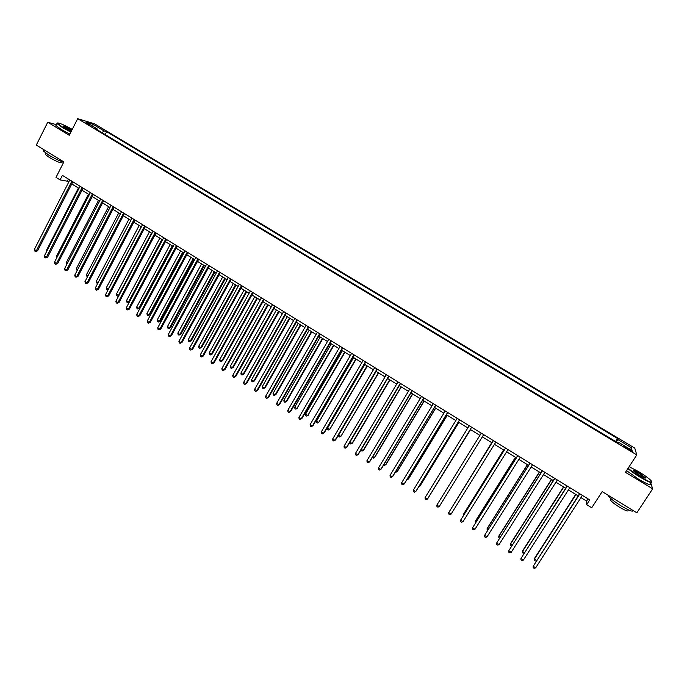 <?xml version="1.0" encoding="UTF-8"?>
<svg xmlns="http://www.w3.org/2000/svg" width="687" height="687" viewBox="0 0 687 687"><rect width="100%" height="100%" fill="white"/><g stroke="black" fill="none" stroke-linecap="round" stroke-linejoin="round"><path stroke-width="1.03" d="M85.48 123.016L89.937 124.965L85.48 123.016M634.779 448.13L94.643 123.858L77.674 118.679L636.78 454.931L634.779 448.13M56.386 124.665L47.747 122.226L36.308 145.06L63.848 161.926L56.008 177.383L60.095 179.908L67.3 181.188L68.734 182.081M636.78 454.931L625.453 472.33L652.65 488.809L650.709 482.763M652.65 488.809L636.84 512.82L602.198 491.609L591.722 507.77L586.655 504.644L589.721 499.904L62.397 175.365L60.095 179.908M629.215 449.015L624.036 446.49L629.515 450.148L632.435 451.325L629.215 449.015L628.768 449.702M616.479 441.981L617.759 439.5L617.553 438.478L106.683 131.706L105.214 134.575M617.759 439.5L631.319 447.641L632.083 450.432L618.309 442.145L617.793 442.772M97.142 129.714L97.15 128.881L94.394 128.065L618.532 443.209L618.309 442.145M97.15 128.881L86.03 122.2L93.046 124.33L104.029 130.925L106.683 131.706M47.747 122.226L69.275 135.279L77.674 118.679M580.944 497.62L586.604 501.106L586.655 504.644M71.766 183.944L78.979 188.384M81.993 190.247L89.267 194.722M92.264 196.568L99.598 201.085M102.586 202.923L109.972 207.483M112.943 209.312L120.388 213.897M123.351 215.718L130.856 220.347M133.802 222.159L141.376 226.822M144.304 228.625L151.93 233.331M154.85 235.126L162.536 239.866M165.438 241.652L173.193 246.427M176.078 248.205L183.893 253.022M186.77 254.791L194.644 259.643M197.504 261.404L205.439 266.29M208.281 268.042L216.285 272.971M219.11 274.714L227.182 279.686M229.99 281.421L238.123 286.427M240.922 288.145L249.115 293.203M251.897 294.912L260.158 300.004M262.923 301.705L271.253 306.84M274.001 308.523L282.4 313.701M285.122 315.385L293.589 320.597M296.303 322.272L304.839 327.527M307.536 329.185L316.132 334.483M318.811 336.132L327.484 341.473M330.146 343.114L338.88 348.498M341.525 350.13L350.336 355.557M352.963 357.171L361.843 362.642M364.445 364.247L373.402 369.761M375.987 371.358L385.012 376.914M387.588 378.503L396.682 384.102M399.233 385.673L408.404 391.324M410.938 392.887L420.178 398.58M422.694 400.126L432.011 405.871M434.51 407.408L443.896 413.188M446.37 414.716L455.842 420.547M458.298 422.058L467.838 427.941M470.277 429.444L479.895 435.369M482.317 436.855L491.986 442.814M494.434 444.326L504.121 450.294M506.62 451.831L516.315 457.808M518.857 459.371L528.569 465.357M531.154 466.945L540.884 472.939M543.52 474.562L553.258 480.565M555.929 482.214L565.684 488.217M568.407 489.9L578.179 495.92M588.046 498.874L586.604 501.106M68.391 179.049L67.3 181.188M617.553 438.478L615.621 441.466M104.029 130.925L102.019 132.651M628.82 448.465L631.319 447.641M93.046 124.33L92.891 126.322M579.613 493.687L533.206 566.268L579.871 493.841M535.662 567.823L534.194 568.321L533.215 567.702L533.206 566.268L535.662 567.823L582.387 495.387M575.706 494.391L534.563 558.308L534.443 559.02L536.633 560.403M575.946 494.537L534.443 559.02L534.452 560.42L535.405 561.03L536.461 560.661M567.119 485.992L520.961 558.488L567.333 486.13M523.408 560.042L521.957 560.549L520.978 559.931L520.961 558.488L523.408 560.042L569.841 487.667M554.675 478.332L508.775 550.751L554.864 478.453M511.214 552.296L509.78 552.812L508.809 552.193L508.775 550.751L511.214 552.296L557.355 479.981M542.292 470.715L496.649 543.056L542.447 470.81M499.071 544.593L497.654 545.109L496.692 544.499L496.649 543.056L499.071 544.593L544.928 472.338M563.538 486.894L522.652 550.768L522.506 551.455L524.396 552.657M563.752 487.023L522.506 551.455L522.515 552.863L524.001 553.275M551.438 479.44L510.793 543.254L510.613 543.924L512.227 544.946M551.609 479.552L510.613 543.924L510.639 545.332L511.592 545.933M539.381 472.012L498.985 535.783L498.779 536.427L500.11 537.268M539.527 472.106L498.779 536.427L498.814 537.844L499.483 538.256M529.978 463.132L484.584 535.388L530.098 463.21M486.989 536.916L485.597 537.449L484.627 536.839L484.584 535.388L486.989 536.916L532.562 464.721M527.384 464.627L487.238 528.337L487.006 528.964L488.053 529.625M527.504 464.695L487.006 528.964L487.427 530.622M628.158 468.173C630.666 470.526 634.651 473.369 640.095 476.709C649.567 482.18 653.165 483.416 650.881 480.436C648.391 478.04 644.329 475.121 638.687 471.66L629.12 466.705M651.834 481.922C652.1 483.485 648.133 481.87 639.923 477.061C634.565 473.781 630.563 470.938 627.927 468.534M639.734 475.43L633.663 471.05C632.538 469.573 634.324 470.183 639.03 472.905L645.557 477.834C645.608 478.53 643.667 477.731 639.734 475.43M645.11 478.092L638.858 473.249L633.362 470.715M633.216 510.604C632.882 512.021 628.837 510.45 621.074 505.872C614.564 501.776 610.339 498.479 608.39 495.98L608.029 495.181M628.227 509.771L628.012 510.089C628.699 511.867 625.866 510.905 619.519 507.204C614.839 504.258 611.799 501.879 610.399 500.059L610.983 499.157M650.168 483.579C651.302 485.812 647.429 484.344 638.541 479.174L626.561 470.629M72.264 129.371C63.161 124.416 58.137 122.346 57.201 123.162L62.809 127.361L71.019 131.835M70.864 132.136L62.526 127.593L56.944 123.548L57.193 122.921M71.371 131.131L63.152 126.365C63.032 125.472 65.815 126.614 71.5 129.791L71.92 130.049M71.766 130.358L71.225 130.023C67.214 127.713 64.518 126.485 63.127 126.339M63.685 162.244C59.305 160.792 54.307 158.388 48.691 155.047L43.212 150.874L43.599 150.11M62.345 161.797L62.028 162.407C61.461 163.558 57.244 161.917 49.37 157.503L45.428 154.489L45.711 153.931M69.851 134.145L61.512 129.603L55.939 125.549L56.257 124.914M517.706 455.584L472.57 527.762L517.8 455.644M474.966 529.282L473.583 529.823L472.63 529.213L472.57 527.762L474.966 529.282L520.257 457.147M505.503 448.07L460.616 520.171L505.563 448.113M463.004 521.682L461.638 522.232L460.685 521.622L460.616 520.171L463.004 521.682L508.002 449.616M493.36 440.599L448.714 512.614L493.386 440.616M451.093 514.116L449.745 514.675L448.791 514.065L448.714 512.614L451.093 514.116L495.816 442.11M483.682 434.639L439.233 506.594L436.872 505.091L481.261 433.154M439.233 506.594L437.902 507.152L436.958 506.551L436.872 505.091M425.081 497.603L425.176 499.063L426.12 499.664L427.821 498.539L471.634 427.228L427.434 499.097L425.081 497.603L469.195 425.725M515.448 457.267L475.541 520.935L475.275 521.536L476.048 522.026M515.533 457.319L475.275 521.536L475.421 523.013M503.562 449.951L463.897 513.558L464.103 514.451M503.623 449.985L463.605 514.142L463.656 515.173M491.737 442.66L452.209 506.92M491.763 442.677L452.012 507.238M430.947 493.455L470.578 429.633M430.706 493.841L470.552 429.607M459.586 419.817L415.687 491.634L413.342 490.149L457.19 418.34M459.646 419.851L416.099 491.093L414.39 492.21L413.454 491.617L413.342 490.149M419.207 486.018L419.74 486.353L420.135 485.838L458.899 422.436M418.727 486.808L419.74 486.353L458.839 422.402M447.623 412.449L403.99 484.215L401.663 482.729L445.236 410.981M447.718 412.509L404.437 483.691L402.711 484.79L401.783 484.198L401.663 482.729M407.52 478.616L408.318 479.122L408.739 478.624L447.28 415.274M406.927 479.603L408.318 479.122L447.185 415.223M435.721 405.124L392.354 476.821L390.036 475.352L433.342 403.664M435.841 405.201L392.827 476.323L391.092 477.405L390.164 476.821L390.036 475.352M395.892 471.248L396.957 471.917L397.404 471.445L435.704 408.147M395.3 472.235L396.957 471.917L435.584 408.069M423.87 397.833L380.77 469.47L378.46 468.002L421.5 396.373M424.016 397.928L381.268 468.981L379.525 470.063L378.597 469.47L378.46 468.002M384.316 463.914L385.639 464.756L386.111 464.292L424.188 401.045M383.724 464.901L384.411 465.339L385.639 464.756L424.042 400.959M412.071 390.568L369.245 462.145L366.944 460.685L409.718 389.125M412.252 390.68L369.769 461.681L368.009 462.746L367.09 462.162L366.944 460.685M372.801 456.615L374.372 457.619L374.87 457.173L412.715 393.986M372.251 457.525L373.161 458.203L374.372 457.619L412.543 393.874M400.332 383.346L357.764 454.854L355.471 453.403L397.988 381.903M400.547 383.475L358.313 454.408L356.544 455.464L355.626 454.88L355.471 453.403M361.328 449.35L363.157 450.509L363.681 450.088L401.302 386.953M361.001 449.899L361.963 451.11L363.157 450.509L401.096 386.824M388.644 376.15L346.342 447.598L344.058 446.155L386.317 374.716M388.885 376.304L346.918 447.177L345.132 448.216L344.221 447.632L344.058 446.155M377.017 368.996L334.964 440.376L332.697 438.941L374.69 367.562M377.283 369.159L335.574 439.972L333.779 440.994L332.869 440.419L332.697 438.941M365.432 361.869L323.646 433.188L321.387 431.754L363.122 360.443M365.733 362.049L324.273 432.801L322.469 433.815L321.568 433.239L321.387 431.754M353.908 354.775L312.379 426.034L310.129 424.609L351.615 353.358M354.243 354.981L313.032 425.665L311.22 426.661L310.318 426.095L310.129 424.609M342.444 347.716L301.155 418.907L298.922 417.49L340.151 346.308M342.796 347.931L301.842 418.555L300.013 419.551L299.12 418.976L298.922 417.49M301.842 418.555L300.013 419.551M331.022 340.692L289.991 411.814L287.759 410.405L328.747 339.284M331.409 340.924L290.695 411.479L288.858 412.458L287.973 411.899L287.759 410.405M290.695 411.479L288.858 412.458M319.653 333.693L278.87 404.755L276.655 403.346L317.385 332.293M320.065 333.942L279.6 404.437L277.754 405.407L276.87 404.849L276.655 403.346M279.6 404.437L277.754 405.407M308.343 326.729L267.801 397.73L265.594 396.33L306.084 325.337M308.781 327.003L268.565 397.43L266.702 398.383L265.826 397.825L265.594 396.33M268.565 397.43L266.702 398.383M297.076 319.798L256.783 390.731L254.594 389.34L294.826 318.416M297.54 320.082L257.573 390.448L255.701 391.392L254.825 390.834L254.594 389.34M257.573 390.448L255.701 391.392M285.861 312.894L245.817 383.767L243.636 382.376L283.628 311.52M286.359 313.203L246.624 383.501L244.744 384.437L243.876 383.878L243.636 382.376M246.624 383.501L244.744 384.437M274.706 306.024L234.902 376.837L232.721 375.454L272.481 304.659M275.221 306.35L235.735 376.588L233.846 377.507L232.97 376.957L232.721 375.454M235.735 376.588L233.846 377.507M263.593 299.188L224.031 369.932L221.867 368.55L261.378 297.823M264.143 299.523L224.889 369.7L222.983 370.611L222.124 370.061L221.867 368.55M224.889 369.7L222.983 370.611M252.533 292.387L213.21 363.062L211.055 361.688L250.326 291.022M253.108 292.739L214.086 362.848L212.18 363.749L211.313 363.2L211.055 361.688M214.086 362.848L212.18 363.749M241.523 285.603L202.433 356.218L200.286 354.853L239.325 284.255M242.125 285.972L203.335 356.021L201.42 356.914L200.561 356.364L200.286 354.853M203.335 356.021L201.42 356.914M230.566 278.862L191.707 349.408L189.569 348.051L228.376 277.514M231.184 279.248L192.635 349.228L190.711 350.104L189.852 349.563L189.569 348.051M192.635 349.228L190.711 350.104M219.651 272.146L181.033 342.624L178.903 341.276L217.478 270.807M220.304 272.55L181.978 342.461L180.046 343.328L179.195 342.787L178.903 341.276M181.978 342.461L180.046 343.328M208.788 265.457L170.402 335.874L168.281 334.526L206.624 264.126M209.466 265.878L171.372 335.728L169.423 336.587L168.581 336.046L168.281 334.526M171.372 335.728L169.423 336.587M197.976 258.801L159.813 329.15L157.709 327.811L195.821 257.479M198.672 259.239L160.81 329.021L158.852 329.872L158.01 329.331L157.709 327.811M160.81 329.021L158.852 329.872M349.915 442.119L351.993 443.441L352.543 443.029L389.941 379.954M349.795 442.316L349.923 443.476L350.808 444.042L351.993 443.441L389.709 379.808M376.107 371.427L338.657 434.991L340.881 436.4L378.623 372.981M338.657 434.991L338.82 436.443L339.713 437.009L340.881 436.4L378.365 372.826M364.831 364.479L327.605 427.992L329.812 429.384L367.365 366.042M327.605 427.992L327.776 429.444L328.661 430.002L329.812 429.384L367.081 365.87M353.599 357.566L316.595 421.019L318.794 422.411L356.158 359.138M316.595 421.019L316.776 422.471L317.66 423.029L318.794 422.411L355.84 358.949M342.427 350.679L305.638 414.072L307.828 415.463L344.994 352.259M308.48 415.128L306.703 416.09L307.828 415.463L344.651 352.053M306.703 416.09L305.827 415.532L305.638 414.072M331.297 343.826L294.732 407.168L296.913 408.542L333.882 345.415M297.583 408.224L295.796 409.177L296.913 408.542L333.521 345.192M295.796 409.177L294.929 408.628L294.732 407.168M320.219 336.999L283.868 400.281L286.041 401.655L286.737 401.354L322.821 338.605M286.737 401.354L284.942 402.299L286.041 401.655L322.426 338.365M284.942 402.299L284.075 401.749L283.868 400.281M309.193 330.207L273.057 393.436L275.212 394.802L275.934 394.518L311.812 331.821M275.934 394.518L274.13 395.446L275.212 394.802L311.391 331.563M274.13 395.446L273.271 394.896L273.057 393.436M298.21 323.44L262.288 386.618L264.443 387.975L265.182 387.708L300.846 325.063M265.182 387.708L263.37 388.627L264.443 387.975L300.399 324.796M263.37 388.627L262.511 388.086L262.288 386.618M287.278 316.707L251.571 379.825L253.709 381.182L254.482 380.924L289.931 318.339M254.482 380.924L252.653 381.835L253.709 381.182L289.459 318.055M252.653 381.835L251.803 381.294L251.571 379.825M276.397 310L240.897 373.067L243.035 374.415L243.825 374.175L279.068 311.649M243.825 374.175L241.987 375.076L243.035 374.415L278.57 311.34M241.987 375.076L241.137 374.535L240.897 373.067M265.56 303.328L230.274 366.334L232.395 367.674L233.211 367.459L268.248 304.985M233.211 367.459L231.364 368.344L232.395 367.674L267.724 304.659M231.364 368.344L230.523 367.811L230.274 366.334M254.774 296.681L219.694 359.627L221.807 360.967L222.648 360.769L257.47 298.347M222.648 360.769L220.793 361.645L221.807 360.967L256.929 298.012M220.793 361.645L219.952 361.104L219.694 359.627M244.04 290.069L209.166 352.955L211.261 354.294L212.128 354.106L246.753 291.743M212.128 354.106L210.265 354.973L211.261 354.294L246.178 291.391M210.265 354.973L209.423 354.44L209.166 352.955M233.348 283.482L198.672 346.317L200.767 347.639L201.652 347.467L236.07 285.165M201.652 347.467L199.78 348.326L200.767 347.639L235.478 284.796M199.78 348.326L198.947 347.794L198.672 346.317M222.7 276.921L188.229 339.704L190.316 341.018L191.226 340.864L225.439 278.613M191.226 340.864L189.337 341.714L190.316 341.018L224.821 278.235M189.337 341.714L188.504 341.181L188.229 339.704M212.103 270.395L177.839 333.118L179.908 334.432L180.836 334.286L214.859 272.095M180.836 334.286L178.946 335.127L179.908 334.432L214.215 271.7M178.946 335.127L178.122 334.595L177.839 333.118M201.549 263.894L167.482 326.557L169.552 327.862L170.496 327.742L204.322 265.603M170.496 327.742L168.598 328.566L169.552 327.862L203.653 265.191M168.598 328.566L167.774 328.043L167.482 326.557M187.208 252.181L149.277 322.461L147.181 321.13L185.061 250.858M187.937 252.627L150.298 322.349L148.332 323.182L147.49 322.65L147.181 321.13M150.298 322.349L148.332 323.182M191.038 257.419L157.177 320.03L159.229 321.327L160.2 321.215L193.828 259.136M160.2 321.215L158.293 322.04L159.229 321.327L193.141 258.716M158.293 322.04L157.469 321.516L157.177 320.03M176.49 245.585L138.791 315.797L136.696 314.474L174.352 244.271M177.237 246.04L139.83 315.702L137.855 316.527L137.014 315.994L136.696 314.474M139.83 315.702L137.855 316.527M180.578 250.978L146.915 313.521L148.959 314.826L149.955 314.723L183.386 252.704M149.955 314.723L148.031 315.531L148.959 314.826L182.665 252.266M148.031 315.531L147.216 315.015L146.915 313.521M165.816 239.016L128.34 309.167L126.262 307.845L163.695 237.702M166.597 239.497L129.405 309.081L127.421 309.897L126.588 309.373L126.262 307.845M129.405 309.081L127.421 309.897M170.161 244.563L136.687 307.046L138.731 308.343L139.744 308.265L172.978 246.298M139.744 308.265L137.821 309.056L138.731 308.343L172.239 245.843M137.821 309.056L137.005 308.54L136.687 307.046M155.193 232.481L117.941 302.563L115.871 301.241L153.081 231.175M155.992 232.97L119.023 302.495L117.03 303.302L116.206 302.769L115.871 301.241M119.023 302.495L117.03 303.302M159.796 238.174L126.511 300.605L128.546 301.894L161.866 239.445M129.431 301.902L127.645 302.615L126.837 302.1L126.511 300.605M127.645 302.615L129.465 301.833M144.622 225.971L107.593 295.985L105.523 294.671L142.51 224.666M145.446 226.478L108.692 295.934L106.691 296.732L105.867 296.209L105.523 294.671M108.692 295.934L106.691 296.732M149.465 231.811L116.378 294.182L118.404 295.47L151.526 233.082M118.782 295.753L117.52 296.191L116.713 295.685L116.378 294.182M117.52 296.191L118.954 295.444M134.094 219.488L97.279 289.442L95.227 288.136L131.99 218.2M134.935 220.012L98.404 289.399L96.395 290.189L95.57 289.665L95.227 288.136M98.404 289.399L96.395 290.189M139.186 225.473L106.296 287.793L108.306 289.072L141.239 226.736M108.194 289.622L106.622 289.287L106.296 287.793M107.43 289.802L108.486 289.064M123.608 213.039L87.017 282.924L84.965 281.618L121.513 211.751M124.476 213.571L88.159 282.898L86.141 283.671L85.325 283.156L84.965 281.618M88.159 282.898L86.141 283.671M128.95 219.17L96.249 281.43L98.121 282.615M97.7 283.43L96.584 282.924L96.249 281.43M97.94 282.967L97.391 283.439M113.166 206.615L76.798 276.432L74.754 275.135L111.088 205.336M114.059 207.165L77.966 276.423L75.939 277.187L75.123 276.672L74.754 275.135M77.966 276.423L75.939 277.187M118.757 212.884L86.244 275.092L87.85 276.114M87.343 277.076L86.244 275.092M102.775 200.218L66.622 269.974L64.587 268.677L100.706 198.938M103.694 200.784L67.807 269.974L65.772 270.73L64.964 270.214L64.587 268.677M67.807 269.974L65.772 270.73M108.606 206.632L76.274 268.78L77.622 269.63M77.124 270.592L76.274 268.78M92.436 193.854L56.489 263.533L54.462 262.254L90.366 192.583M93.372 194.43L57.699 263.559L56.489 263.533L55.656 264.306L54.848 263.791L54.462 262.254M57.699 263.559L55.656 264.306M98.499 200.406L66.356 262.494L67.438 263.181M66.94 264.143L66.356 262.494M82.131 187.508L46.398 257.127L44.389 255.847L80.078 186.246M83.093 188.101L47.626 257.17L46.398 257.127L45.574 257.9L44.775 257.393L44.389 255.847M47.626 257.17L45.574 257.9M88.434 194.206L56.48 256.242L57.296 256.758M56.832 257.668L56.48 256.242M71.877 181.196L36.351 250.746L34.35 249.475L69.834 179.942M72.856 181.806L37.605 250.798L36.351 250.746L35.544 251.528L34.745 251.021L34.35 249.475M37.605 250.798L35.544 251.528M78.412 188.032L46.639 250.008L47.205 250.36M46.888 250.978L46.639 250.008M626.518 448.336L626.965 447.658M611.19 498.839L610.399 500.059M645.067 477.937L645.557 477.834M55.939 125.549L56.944 123.548M46.02 153.304L45.428 154.489M43.212 150.874L43.822 149.663"/></g></svg>
